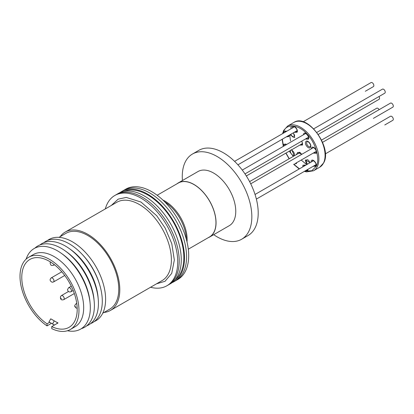 <?xml version="1.0" encoding="UTF-8"?>
<svg xmlns="http://www.w3.org/2000/svg" width="414" height="414" viewBox="0 0 414 414"><rect width="100%" height="100%" fill="white"/><g stroke="black" fill="none" stroke-linecap="round" stroke-linejoin="round"><path stroke-width="0.62" d="M293.428 132.78L294.727 137.546L289.898 134.814M297.257 154.101L297.454 152.476L301.884 154.267M301.899 141.045L302.587 144.993L299.736 145.128M289.065 135.295L288.837 136.548L286.297 136.894M283.802 132.941L283.988 131.259L286.886 131.16M296.626 162.697L296.403 163.602L294.157 164.12M310.976 162.174L311.199 160.927C312.451 157.967 317.574 163.551 316.053 166.211L313.155 166.309M303.415 134.778L303.638 133.872C304.89 130.912 310.014 136.496 308.487 139.156L305.346 139.052M304.766 171.153L311.799 170.77L316.187 166.361C320.446 159.902 315.54 142.349 307.198 134.214C299.477 124.831 286.726 123.139 283.854 131.114L282.979 133.417M282.343 139.176L283.445 146.302M285.986 153.066L289.251 158.722M293.836 164.306L299.457 168.824M311.266 148.849L311.488 147.938C312.741 144.978 317.864 150.561 316.337 153.227L313.201 153.123M308.021 169.274L307.793 170.511L305.263 170.868M302.758 166.92L302.944 165.222L305.853 165.134M283.569 146.235L283.704 144.248L286.835 144.346M292.02 128.2L292.248 126.963C293.5 124.003 298.623 129.587 297.097 132.247L294.188 132.34M306.614 164.694L305.315 159.923L310.143 162.655M291.679 149.78L294.328 155.607L294.137 155.907M293.335 156.368L289.257 151.177M310.562 147.151C309.31 150.111 304.186 144.527 305.713 141.867C306.965 138.907 312.089 144.491 310.562 147.151M176.969 183.816A31.267 18.05 60 0 1 178.305 182.9L198.021 171.52A31.267 18.05 60 0 1 213.655 173.068A31.267 18.05 60 0 1 235.763 211.363A31.267 18.05 60 0 1 229.289 225.677L209.572 237.062A31.267 18.05 60 0 1 208.113 237.76M178.305 182.9A31.267 18.05 60 0 1 202.399 191.278A31.267 18.05 60 0 1 216.051 222.748A31.267 18.05 60 0 1 209.572 237.062M182.429 180.52A49.194 28.406 60 0 1 182.263 176.555A49.194 28.406 60 0 1 192.453 154.034A49.194 28.406 60 0 1 217.05 156.471A49.194 28.406 60 0 1 251.836 216.719A49.194 28.406 60 0 1 241.652 239.24A49.194 28.406 60 0 1 217.05 236.803A49.194 28.406 60 0 1 213.696 234.681M241.652 239.24L248.017 235.566A49.194 28.406 -120 0 0 258.207 213.044A49.194 28.406 -120 0 0 236.73 163.535A49.194 28.406 -120 0 0 198.823 150.354L192.453 154.034M142.349 197.214A52.112 30.087 -120 0 0 116.293 194.632A52.112 30.087 60 0 1 142.349 197.214A52.112 30.087 60 0 1 176.395 243.137A52.112 30.087 60 0 1 168.405 284.899A52.112 30.087 -120 0 0 176.395 243.137A52.112 30.087 -120 0 0 142.349 197.214M150.551 287.264A52.112 30.087 -120 0 0 166.93 285.748A52.112 30.087 -120 0 0 174.92 243.991A52.112 30.087 -120 0 0 140.874 198.068A52.112 30.087 -120 0 0 114.818 195.486A52.112 30.087 -120 0 0 105.316 208.915M104.002 312.456A45.235 26.118 -120 0 0 110.429 310.428A45.235 26.118 -120 0 0 117.364 274.182A45.235 26.118 -120 0 0 87.809 234.319A45.235 26.118 -120 0 0 65.195 232.078A45.235 26.118 -120 0 0 60.227 236.632M102.755 313.175L109.7 309.165A43.775 25.275 -120 0 0 116.406 274.089A43.775 25.275 -120 0 0 87.809 235.509A43.775 25.275 -120 0 0 65.924 233.341L58.979 237.351M94.185 321.595A46.901 27.081 -120 0 0 103.516 284.666A46.901 27.081 -120 0 0 72.445 241.828A46.901 27.081 -120 0 0 47.398 240.56M90.573 323.634A46.901 27.081 -120 0 0 99.66 284.687A46.901 27.081 -120 0 0 82.101 254.274A46.901 27.081 -120 0 0 69.138 243.737A46.901 27.081 -120 0 0 43.832 242.671M86.609 325.906A46.901 27.081 -120 0 0 98.216 298.975A46.901 27.081 -120 0 0 69.009 248.379A46.901 27.081 -120 0 0 65.267 245.973A46.901 27.081 -120 0 0 39.884 244.969M81.346 328.664A46.901 27.081 -120 0 0 94.18 301.304A46.901 27.081 -120 0 0 64.967 250.713A46.901 27.081 -120 0 0 61.225 248.307A46.901 27.081 -120 0 0 34.859 248.146M57.313 322.832A44.06 25.44 -120 0 0 57.753 323.111M67.466 330.739A46.503 26.848 -120 0 0 90.112 303.364A46.503 26.848 -120 0 0 61.153 253.202A46.503 26.848 -120 0 0 57.442 250.817A46.503 26.848 -120 0 0 26.123 259.133M49.685 322.304L47.03 323.836A39.19 22.625 60 0 1 23.438 289.262A39.19 22.625 60 0 1 29.891 259.438A39.19 22.625 60 0 1 49.489 261.379A39.19 22.625 60 0 1 75.089 295.917A39.19 22.625 60 0 1 69.081 327.319A39.19 22.625 60 0 1 51.75 326.579L51.74 328.623A41.69 24.069 -120 0 0 70.333 329.487L75.048 326.76A41.69 24.069 -120 0 0 81.439 293.355A41.69 24.069 -120 0 0 54.203 256.618A41.69 24.069 -120 0 0 33.358 254.553L28.644 257.275A41.69 24.069 -120 0 0 21.802 289.096A41.69 24.069 -120 0 0 47.025 325.88L51.45 323.329M54.317 325.094L52.18 323.753M70.333 329.487A41.69 24.069 -120 0 0 76.725 296.077A41.69 24.069 -120 0 0 49.489 259.34A41.69 24.069 -120 0 0 28.644 257.275M51.75 326.579L58.038 322.946L57.406 322.677L56.853 323.629M53.949 320.679L53.23 320.255M47.025 325.88L47.03 323.836M90.112 303.364L89.957 301.697A44.06 25.44 -120 0 0 62.519 254.17L61.153 253.202M94.18 301.304L93.999 299.369A44.06 25.44 -120 0 0 66.556 251.836L64.967 250.713M98.216 298.975L98.02 296.838A43.775 25.275 -120 0 0 70.758 249.621L69.009 248.379M99.66 284.687L99.313 283.538A43.775 25.275 -120 0 0 82.924 255.153L82.101 254.274M52.511 323.945L54.291 320.881L50.751 318.821L48.976 321.89L54.41 325.042M54.291 320.881L57.406 322.677M53.861 320.633L50.751 318.821M124.205 191.325A51.191 29.554 60 0 1 147.653 194.906A51.191 29.554 60 0 1 180.509 238.133A51.191 29.554 60 0 1 175.231 279.698M114.818 195.486L118.357 193.441A52.112 30.087 60 0 1 144.414 196.024A52.112 30.087 60 0 1 178.46 241.947A52.112 30.087 60 0 1 170.47 283.709L166.93 285.748M120.029 192.593A52.112 30.087 60 0 1 121.597 191.568A52.112 30.087 60 0 1 147.653 194.15A52.112 30.087 60 0 1 181.699 240.073A52.112 30.087 60 0 1 173.714 281.836A52.112 30.087 60 0 1 172.043 282.684M149.718 192.96A52.112 30.087 60 0 1 183.764 238.883A52.112 30.087 60 0 1 175.774 280.645A52.112 30.087 60 0 0 183.764 238.883A52.112 30.087 60 0 0 149.718 192.96A52.112 30.087 60 0 0 123.662 190.378A52.112 30.087 60 0 1 149.718 192.96M316.845 132.413L384.761 93.202A2.334 1.345 -120 0 0 385.118 91.334A2.334 1.345 -120 0 0 383.592 89.274A2.334 1.345 -120 0 0 382.427 89.16L313.729 128.821M318.294 134.415L379.064 99.329A2.334 1.345 -120 0 0 379.001 96.529M121.597 191.568L125.784 189.151A52.112 30.087 60 0 1 151.84 191.734A52.112 30.087 60 0 1 185.886 237.657A52.112 30.087 60 0 1 177.901 279.419L173.714 281.836M188.308 249.197L209.51 236.953A31.143 17.983 -120 0 0 214.286 211.994A31.143 17.983 -120 0 0 193.938 184.551A31.143 17.983 -120 0 0 178.367 183.009L157.165 195.253M365.319 91.271A2.334 1.345 -120 0 1 365.308 91.277L373.366 86.624A2.334 1.345 -120 0 0 373.723 84.756A2.334 1.345 -120 0 0 372.196 82.697A2.334 1.345 -120 0 0 371.032 82.583L303.058 121.825M373.366 118.388A2.334 1.345 -120 0 0 373.381 118.378L392.819 107.159A2.334 1.345 -120 0 0 393.3 106.093A2.334 1.345 -120 0 0 392.281 103.743A2.334 1.345 -120 0 0 390.48 103.117L322.568 142.328M325.295 153.904L390.48 116.272A2.334 1.345 -120 0 1 392.281 116.898A2.334 1.345 -120 0 1 393.3 119.248A2.334 1.345 -120 0 1 392.819 120.319L384.761 124.966A2.334 1.345 -120 0 0 384.772 124.961M379.12 109.674A2.334 1.345 -120 0 0 377.894 108.339A2.334 1.345 -120 0 0 376.73 108.22L321.559 140.072M293.272 132.868L294.608 135.29L294.349 137.091A2.919 1.687 60 0 1 292.889 136.946A2.919 1.687 60 0 1 290.938 134.214M298.411 153.439A2.919 1.687 60 0 1 298.582 152.725A2.919 1.687 60 0 1 299.011 152.254L299.953 152.383L301.749 154.344M301.77 141.117L302.572 143.472L302.21 144.538A2.919 1.687 60 0 1 300.885 144.465M284.941 132.283A2.919 1.687 60 0 1 285.117 131.507A2.919 1.687 60 0 1 285.546 131.036L286.685 131.279M297.076 130.669L237.921 164.824L288.796 135.45L288.465 136.092A2.919 1.687 60 0 1 287.544 136.175M296.243 162.893L296.026 163.147A2.919 1.687 60 0 1 295.622 163.276M312.223 161.455A2.919 1.687 60 0 1 312.332 161.17A2.919 1.687 60 0 1 312.756 160.699C312.228 159.261 317.093 163.199 315.892 165.502L315.675 165.755A2.919 1.687 60 0 1 314.293 165.652M304.88 133.934A2.919 1.687 60 0 1 305.19 133.644C304.668 132.206 309.527 136.144 308.332 138.447L308.109 138.7A2.919 1.687 60 0 1 306.65 138.555A2.919 1.687 60 0 1 306.443 138.421M304.352 171.391L306.541 171.908L313.533 170.78A25.849 14.925 -120 0 0 317.315 166.604A25.849 14.925 -120 0 0 300.611 127.289A25.849 14.925 -120 0 0 287.683 126.011L293.878 122.435C307.504 113.017 332.633 147.669 323.712 162.816L319.727 167.204A25.849 14.925 -120 0 0 323.505 163.033A25.849 14.925 -120 0 0 306.8 123.714A25.849 14.925 -120 0 0 293.878 122.435M312.72 148.01A2.919 1.687 60 0 1 313.046 147.715C312.518 146.277 317.378 150.21 316.182 152.518L315.965 152.766A2.919 1.687 60 0 1 314.505 152.626A2.919 1.687 60 0 1 314.298 152.492M303.897 166.262A2.919 1.687 60 0 1 304.073 165.471A2.919 1.687 60 0 1 304.497 165L305.651 165.248M316.032 164.648L256.364 199.093L307.747 169.429L307.416 170.056A2.919 1.687 60 0 1 306.515 170.144M284.661 145.604A2.919 1.687 60 0 1 284.832 144.491A2.919 1.687 60 0 1 285.256 144.02L286.659 144.45M293.272 127.476A2.919 1.687 60 0 1 293.376 127.207A2.919 1.687 60 0 1 293.8 126.736C293.272 125.302 298.137 129.235 296.936 131.538L296.719 131.792A2.919 1.687 60 0 1 295.322 131.683M307.654 164.094A2.919 1.687 60 0 1 306.443 160.171A2.919 1.687 60 0 1 306.867 159.701L307.814 159.83L308.849 160.679L309.993 162.743M291.032 150.096C290.504 148.657 295.368 152.59 294.168 154.893L293.95 155.147A2.919 1.687 60 0 1 292.491 155.002A2.919 1.687 60 0 1 290.607 150.567A2.919 1.687 60 0 1 290.783 150.298M308.73 146.551A2.919 1.687 60 0 1 306.841 142.116A2.919 1.687 60 0 1 307.271 141.64C306.743 140.206 311.602 144.139 310.407 146.442L310.189 146.696A2.919 1.687 60 0 1 308.73 146.551M291.223 126.86L290.711 128.05M289.728 135.362L290.54 140.972M296.207 153.848L296.621 154.469M301.273 160.114L306.075 164.089M292.988 126.265L293.919 126.668M110.429 310.428L162.019 280.64A45.235 26.118 -120 0 0 168.974 244.467A45.235 26.118 -120 0 0 139.513 204.599A45.235 26.118 -120 0 0 139.399 204.532A45.235 26.118 -120 0 0 116.784 202.296L65.195 232.078M111.314 205.453L118.156 199.139L126.249 197.421L140.993 202.048L156.72 215.73L165.176 228.088L171.8 243.711L174.335 260.039L171.727 273.38L165.046 281.287L156.549 283.802M186.372 239.359A31.878 18.402 -120 0 0 185.839 234.334A31.878 18.402 -120 0 0 164.71 201.846M162.857 200.04A31.143 17.983 60 0 1 165.098 201.204A31.143 17.983 60 0 1 186.585 233.455A31.143 17.983 60 0 1 187.009 241.869M53.98 264.401A2.334 1.345 60 0 1 53.504 265.291C51.833 265.586 50.932 265.436 50.793 264.846L50.099 263.087L50.441 261.948M51.709 277.82A2.334 1.345 60 0 1 52.34 278.037A2.334 1.345 60 0 1 53.861 280.097A2.334 1.345 60 0 1 53.504 281.965L52.231 282.239C49.835 281.054 49.483 279.616 51.17 277.923A2.334 1.345 60 0 1 51.709 277.82M68.455 291.523L61.381 295.606A2.334 1.345 60 0 1 62.55 295.72A2.334 1.345 60 0 1 64.077 299.239A2.334 1.345 60 0 1 63.715 299.653L74.323 293.526M60.915 298.215L61.35 298.675L60.915 298.215M75.358 306.764L75.793 306.805L75.358 306.764M77.18 308.27L75.922 307.928L74.851 306.515C74.37 306.282 74.696 305.423 75.824 303.943A2.334 1.345 60 0 1 76.833 303.979M71.27 286.177L68.6 287.714A2.334 1.345 60 0 1 70.401 288.341A2.334 1.345 60 0 1 71.42 290.69A2.334 1.345 60 0 1 70.939 291.761L73.18 290.462M287.683 126.011L283.699 130.405L282.565 133.66M282.115 139.311L283.29 146.396M285.851 153.144L289.117 158.8M293.681 164.394L299.229 168.959M313.533 170.78L319.727 167.204M244.99 173.901L308.44 137.267M242.268 170.082L305.485 133.582M246.33 175.96L302.572 143.492M234.583 161.362L294.509 126.762M54.436 264.753L53.504 265.291M64.744 275.476L53.504 281.965M61.779 271.796L51.17 277.923M316.291 151.343L296.227 162.925M61.381 295.606L60.506 296.574C60.196 299.363 61.267 300.393 63.715 299.653M76.75 303.405L75.824 303.943M255.04 194.471L313.476 160.73M250.713 183.811L313.346 147.648M249.595 181.622L300.093 152.466M68.6 287.714L67.534 289.603C67.901 291.596 69.04 292.315 70.939 291.761"/></g></svg>
